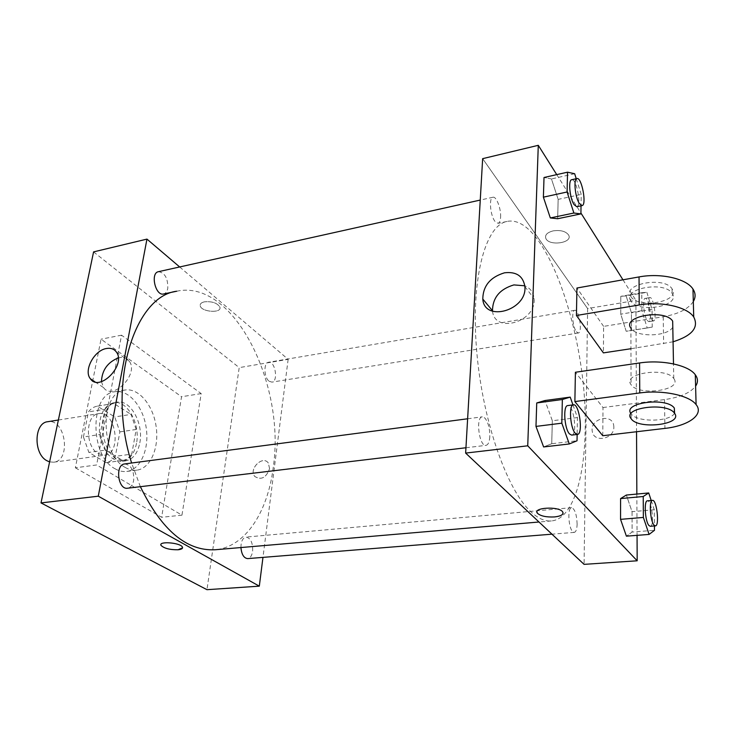 <?xml version="1.0" encoding="UTF-8"?>
<svg xmlns="http://www.w3.org/2000/svg" width="735" height="735" viewBox="0 0 735 735"><rect width="100%" height="100%" fill="white"/><g stroke="black" fill="none" stroke-linecap="round" stroke-linejoin="round"><path stroke-width="0.55" stroke-dasharray="3.67 2.76" d="M49.603 461.883L53.71 462.196C71.662 460.579 65.378 418.068 47.72 421.715M98.315 453.688L104.82 455.176C122.258 453.651 115.808 410.056 98.674 413.64C85.26 414.595 84.874 446.705 98.315 453.688M83.45 436.957L88.43 411.903C90.947 408.651 93.915 406.731 97.314 406.152L114.752 416.929L119.878 431.886L115.34 456.343C112.804 459.899 109.735 462.012 106.116 462.673L88.88 452.402L83.45 436.957L100.125 434.486L104.995 409.257L88.43 411.903M119.878 431.886L136.186 429.47L131.758 454.101L115.34 456.343M106.116 462.673L122.644 460.468L105.546 450.068L88.88 452.402M122.644 460.468C126.227 459.807 129.259 457.685 131.758 454.101M136.186 429.47L131.069 414.393L114.752 416.929M104.995 409.257C107.485 405.977 110.406 404.048 113.778 403.478L131.069 414.393M100.125 434.486L105.546 450.068M136.508 443.334C134.358 453.844 129.617 459.844 122.304 461.332C111.031 461.065 103.47 452.2 99.638 434.725C98.251 416.883 102.918 406.207 113.631 402.688C127.192 399.794 140.523 424.04 136.508 443.334M139.815 442.874C143.803 423.544 130.49 399.261 116.957 402.155C98.426 403.432 98.086 449.021 116.791 458.796L125.648 460.882C132.943 459.403 137.666 453.394 139.815 442.874M114.403 403.396L97.948 406.06M114.954 468.709C118.895 471.016 122.819 471.925 126.732 471.447C140.578 469.738 149.462 449.012 146.21 427.834C143.187 406.62 128.689 389.357 114.945 391.727C89.808 393.464 89.45 455.7 114.954 468.709M125.125 467.387C129.038 469.711 132.943 470.639 136.829 470.152C150.583 468.461 159.366 447.652 156.114 426.373C153.073 405.058 138.639 387.685 124.978 390.037C100.006 391.737 99.739 454.276 125.125 467.387M75.365 467.791L161.636 517.275L181.545 396.735L101.035 339.193L75.365 467.791L96.625 464.961L181.958 515.171L201.179 393.592L121.541 335.188L96.625 464.961M121.541 335.188L101.035 339.193M93.584 251.894L239.215 367.619L206.967 589.681M269.58 468.645L268.293 462.976C262.707 454.892 248.384 469.178 254.76 476.455C261.256 480.414 266.189 477.805 269.58 468.645C266.189 477.805 261.247 480.405 254.751 476.455C248.375 469.178 262.707 454.892 268.293 462.967L269.58 468.636M179.671 266.961L288.138 359.332L239.215 367.619M288.138 359.332L262.965 557.387M124.684 463.932C131.197 464.989 134.183 470.501 133.66 480.479C132.713 485.045 130.683 487.627 127.568 488.215M240.924 547.547C241.006 541.401 242.697 537.91 246.004 537.083C250.718 538.093 252.932 542.816 252.638 551.25C251.921 555.697 250.258 558.15 247.667 558.609M269.093 381.208L271.895 382.127C278.611 381.511 275.156 360.701 268.597 362.263C263.479 362.621 263.856 377.468 269.093 381.208M158.457 271.684C164.879 272.722 167.984 278.253 167.782 288.295C167.148 291.529 165.752 293.421 163.611 293.982M176.731 291.216C233.656 278.574 285.851 384.644 273.255 467.313C267.825 511.983 245.334 547.299 214.969 549.771M140.376 486.689L131.62 463.022M204.44 301.828C201.252 302.572 199.856 303.923 200.232 305.87C201.5 312.182 222.117 313.496 219.894 307.111C217.229 302.949 212.084 301.185 204.44 301.828C212.084 301.194 217.229 302.949 219.894 307.111C222.117 313.496 201.5 312.191 200.232 305.87C199.856 303.923 201.252 302.572 204.431 301.828M201.179 393.592L181.545 396.735M181.958 515.171L161.636 517.275M101.448 381.667L103.598 387.621C112.767 401.191 139.31 373.959 129.277 361.234C126.99 358.147 123.691 356.962 119.382 357.669L118.28 357.917M182.574 547.832L182.427 547.106C180.939 543.137 160.882 540.877 160.873 544.672M585.161 429.516C587.807 336.906 545.765 213.141 507.021 221.446C485.67 225.094 471.006 277.086 476.418 347.581C481.673 417.994 506.406 489.519 530.854 511.753C538.075 518.46 544.901 521.519 551.323 520.95C572.014 519.268 584.628 479.808 585.161 429.516M489.795 436.673C489.437 441.937 488.178 444.831 486.01 445.355C479.238 446.926 475.343 416.975 482.289 416.837L484.889 418.031C488.224 422.267 489.859 428.477 489.795 436.673M576.378 331.751L578.326 333.001C582.782 332.808 579.024 309.077 574.733 310.317C571.316 310.308 572.593 327.121 576.378 331.751M577.122 524.147C576.727 514.518 574.899 509.024 571.637 507.664C567.356 507.352 568.311 527.941 572.776 531.699L574.265 532.388C575.992 531.965 576.947 529.218 577.122 524.147M500.599 217.22C501.187 208.768 496.364 196.07 492.946 197.246C488.729 197.531 490.236 215.511 494.986 221.4L498.064 223.33C499.524 222.898 500.37 220.858 500.599 217.22M587.614 308.562L584.077 564.361L587.614 308.562L482.647 158.659L587.614 308.562L635.913 300.376L636.547 431.739M572.96 404.902L577.425 417.581L577.14 434.458M571.674 435.111C577.765 435.019 573.64 404.149 567.742 405.582M577.425 417.581L552.334 420.751L544.975 400.52L552.334 420.751L551.728 443.729L543.615 446.944L551.728 443.729L577.03 440.761M576.24 178.706L581.229 194.407L581.036 205.809M576.773 206.71C581.798 206.278 576.497 178.054 571.692 179.717M574.66 173.726L551.461 178.945L558.159 199.387L557.654 218.736L558.159 199.387L581.229 194.407M551.461 178.945L544.019 177.493L551.461 178.945L558.159 199.387M651.201 500.48L654.26 509.75L654.444 525.957M650.31 526.288C654.756 526.48 651.734 499.846 647.425 500.82M654.26 509.75L632.045 511.67L626.367 495.041L632.045 511.67L632.109 532.048L626.413 536.173L632.109 532.048L654.49 530.293M646.874 292.328L652.037 309.407L652.239 327.093L647.204 327.975L641.894 310.675L641.765 292.714L646.874 292.328L626.146 295.893L631.42 312.807L631.475 330.373L626.192 331.292L620.763 314.157L620.781 296.324L626.146 295.893L631.42 312.807L631.475 330.373L626.192 331.292L620.763 314.157L620.781 296.324L626.146 295.893M647.131 320.359L648.84 321.7C652.671 321.618 648.849 297.216 645.183 298.364C642.243 298.254 643.759 315.517 647.131 320.359M652.037 309.407L631.42 312.807M652.239 327.093L631.475 330.373M647.204 327.975L626.192 331.292M641.894 310.675L620.763 314.157M641.765 292.714L620.781 296.324M651.835 319.606L653.525 320.947C657.311 320.873 653.488 296.425 649.869 297.574C646.956 297.445 648.49 314.745 651.835 319.606M563.102 513.058L562.597 511.753C559.234 506.727 536.329 506.966 536.945 511.973M492.551 311.199C494.71 334.122 536.55 321.958 534.079 298.667C533.5 292.493 530.413 288.203 524.818 285.796M553.198 230.873C547.097 232.462 544.663 235.025 545.884 238.563C549.339 246.491 573.254 242.862 568.624 235.025C565.748 231.24 560.603 229.862 553.198 230.873C560.603 229.862 565.748 231.249 568.624 235.025C573.254 242.872 549.339 246.501 545.884 238.563C544.663 235.025 547.097 232.462 553.198 230.882M556.735 174.627L580.907 213.021M622.958 279.796L635.913 300.376M613.844 427.063L613.771 425.868C612.567 412.73 589.635 418.638 592.254 431.289C593.549 443.095 614.341 439.144 613.844 427.063C614.341 439.144 593.549 443.095 592.254 431.289C589.635 418.638 612.567 412.73 613.771 425.868L613.844 427.063M636.85 494.058L637.052 535.356M552.334 420.751L551.728 443.729M632.045 511.67L632.109 532.048M693.307 301.552C688.208 309.067 678.175 314.139 663.218 316.757L603.61 326.377L603.407 352.883M603.61 326.377L576.929 288.019M602.774 435.717L602.994 407.53L575.404 372.259M674.004 378.819C682.365 390.524 638.081 396.275 631.062 384.662C621.553 373.362 666.048 366.627 673.765 378.47L674.004 378.819M602.994 407.53L664.486 399.592C679.93 397.414 690.303 392.931 695.604 386.151M672.791 327.185C667.637 336.86 635.995 337.521 630.906 328.187L631.062 384.662M673.067 341.793L630.961 348.721M674.583 413.3C669.686 422.129 636.464 422.441 631.144 413.833L631.016 413.64M630.832 300.854L630.823 300.835C621.617 288.57 664.661 280.559 672.148 293.44C681.382 306.21 637.851 313.716 630.832 300.854L630.814 296.334C637.824 309.27 681.281 301.699 672.066 288.873C664.587 275.937 621.617 284.013 630.814 296.334L630.823 296.352M664.486 399.592L664.927 428.395M663.218 316.757L663.631 343.796M53.71 462.196L104.82 455.176M58.368 420.025L98.674 413.64M116.957 402.155L113.631 402.688M125.648 460.882L122.304 461.332M113.778 403.478L97.314 406.152M124.978 390.037L114.945 391.727M136.829 470.152L126.732 471.447M95.017 381.878L103.598 387.621M116.387 352.047L129.277 361.234M507.021 221.446L498.064 223.33M551.323 520.95L538.994 522.006M465.953 447.753L486.01 445.355M467.625 418.775L482.289 416.837M574.733 310.317L268.597 362.263M578.326 333.001L271.895 382.127M571.637 507.664L246.004 537.083M574.265 532.388L551.957 534.18M492.946 197.246L480.258 200.067M649.869 297.574L645.183 298.364M653.525 320.947L648.84 321.7M524.891 286.595L534.079 298.667M673.765 378.47L673.49 363.898M631.163 418.748L631.144 413.833M672.066 288.873L672.148 293.44"/><path stroke-width="1.1" d="M58.368 420.025L47.72 421.715C33.929 422.763 33.268 454.083 47.04 460.79L49.603 461.883M262.965 557.387L259.308 586.163L206.967 589.681L41.013 502.924L93.584 251.894L146.954 239.105L179.671 266.961M465.953 447.753L127.568 488.215C117.876 490.015 114.862 464.575 124.684 463.932L467.625 418.775M551.957 534.18L247.667 558.609C243.855 558.159 241.604 554.475 240.924 547.547M259.308 586.163L98.288 496.199L146.954 239.105M131.62 463.022C106.685 385.168 133.788 296.444 176.731 291.216L163.611 293.982C155.48 296.324 150.069 272.951 158.457 271.684L480.258 200.067M538.994 522.006L214.969 549.771C186.525 551.158 161.663 530.137 140.376 486.689M160.873 544.672L161.011 545.379C164.144 548.402 169.831 549.853 178.063 549.762C169.831 549.863 164.144 548.402 161.011 545.388C158.19 540.886 180.654 542.687 182.427 547.106C182.978 548.512 181.527 549.394 178.063 549.762L182.574 547.832M98.288 496.199L41.013 502.924M106.465 348.509C110.801 347.765 114.109 348.95 116.387 352.047C126.392 364.826 99.528 392.435 90.405 378.801C83.34 370.605 94.218 350.237 106.465 348.509M118.28 357.917C107.586 362.3 101.972 370.219 101.448 381.667M637.052 535.356L637.181 560.796L584.077 564.361L465.641 453.091L482.647 158.659L538.286 145.319L556.735 174.627M577.14 434.458L577.03 440.761L569.294 443.958L561.825 423.185L562.358 399.509L570.222 397.111L572.96 404.902M573.465 404.829L567.742 405.582C562.891 405.398 564.305 428.652 569.496 433.926L571.674 435.111L577.416 434.422C583.434 434.348 579.299 403.405 573.465 404.829C568.669 404.636 570.103 427.945 575.248 433.237L577.416 434.422M570.222 397.111L544.975 400.52L536.734 402.955L544.975 400.52M569.294 443.958L543.615 446.944L535.98 426.41L536.734 402.955L562.358 399.509M561.825 423.185L535.98 426.41L536.734 402.955M581.036 205.809L580.898 213.894L573.879 213.031L567.089 191.991L567.539 172.183L574.66 173.726L576.24 178.706M576.947 178.55L571.692 179.717C568.036 179.854 569.772 198.395 574.053 204.615L576.773 206.71L582.028 205.598C587.008 205.184 581.707 176.896 576.947 178.55C573.328 178.678 575.092 197.246 579.327 203.494L582.028 205.598M580.898 213.894L557.654 218.736L550.322 217.946L543.385 197.164L544.019 177.493L567.539 172.183M573.879 213.031L550.322 217.946L543.385 197.164L544.019 177.493M567.089 191.991L543.385 197.164M654.444 525.957L654.49 530.293L649.088 534.428L643.373 517.44L643.217 496.502L648.711 492.955L651.201 500.48M652.478 500.36L647.425 500.82C643.731 500.434 645.064 521.63 649.005 525.562L650.31 526.288L655.372 525.883C659.773 526.076 656.732 499.396 652.478 500.36C648.821 499.965 650.181 521.207 654.086 525.148L655.372 525.883M648.711 492.955L626.367 495.041L620.579 498.596L626.367 495.041M649.088 534.428L626.413 536.173L620.551 519.351L620.579 498.596L643.217 496.502M643.373 517.44L620.551 519.351L620.579 498.596M536.945 511.973L537.432 513.26C540.611 516.08 546.298 517.311 554.484 516.935C559.868 516.365 562.744 515.07 563.102 513.058M554.484 516.944C546.298 517.311 540.611 516.089 537.432 513.269C532.213 507.609 558.545 505.956 562.597 511.753C564.011 514.381 561.31 516.108 554.484 516.944M637.181 560.796L527.739 445.805L465.641 453.091L482.647 158.659M584.077 564.361L465.641 453.091M504.522 272.804C516.365 271.445 523.155 276.038 524.891 286.595C527.298 310.418 484.301 322.656 482.794 299.044C483.014 285.878 490.263 277.132 504.522 272.804M527.739 445.805L538.286 145.319M524.818 285.796L513.884 284.914C499.791 289.103 492.661 297.712 492.487 310.749L492.551 311.199M580.907 213.021L622.958 279.796M636.547 431.739L636.85 494.058M557.654 218.736L550.322 217.946M543.615 446.944L535.98 426.41M626.413 536.173L620.551 519.351M630.961 348.721L603.407 352.883L576.433 315.49L576.929 288.019L639.037 276.93C660.793 272.777 686.481 278.629 692.967 289.048C695.659 293.164 695.779 297.335 693.307 301.552M602.774 435.717L574.871 401.576L639.753 392.959C662.501 389.697 689.366 395.32 696.1 404.608C704.406 414.512 688.52 425.877 664.927 428.395L602.774 435.717M695.604 386.151C698.167 382.338 698.066 378.543 695.292 374.758C688.621 365.157 662.06 359.47 639.569 362.971L575.404 372.259L574.871 401.576M630.906 328.187C621.589 316.225 665.12 308.617 672.681 321.167L672.791 327.185M639.037 276.93L639.211 304.979L576.433 315.49M639.211 304.979C661.206 301.038 687.179 306.835 693.73 316.996C699.049 327.461 692.168 335.73 673.067 341.793M631.016 413.64C622.04 402.734 666.654 396.744 674.326 408.081L674.583 413.3M674.666 413.41C683.118 424.683 638.265 429.92 631.163 418.748C621.525 407.87 666.617 401.687 674.418 413.079L674.666 413.41M639.569 362.971L639.753 392.959M90.405 378.801L95.017 381.878M482.794 299.044L492.487 310.749M673.49 363.898L672.681 321.167M674.418 413.079L674.326 408.081M695.292 374.758L696.1 404.608M692.967 289.048L693.73 316.996"/></g></svg>
